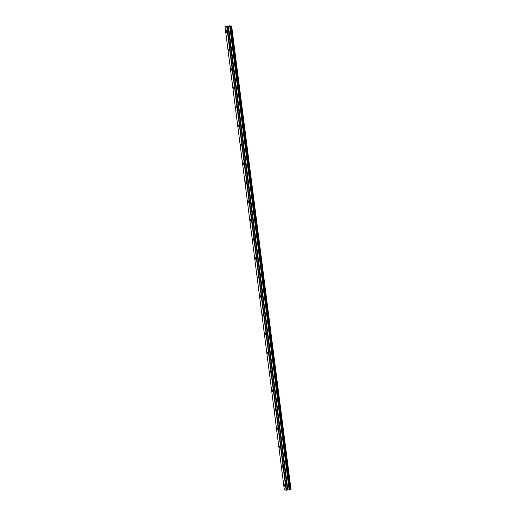 <?xml version="1.0" encoding="UTF-8"?>
<svg xmlns="http://www.w3.org/2000/svg" width="516" height="516" viewBox="0 0 516 516"><rect width="100%" height="100%" fill="white"/><g stroke="black" fill="none" stroke-linecap="round" stroke-linejoin="round"><path stroke-width="0.77" d="M226.769 31.431L226.331 30.444L226.627 32.34L226.769 31.431M284.922 485.395L284.49 484.414L284.342 485.324L284.78 486.304L284.922 485.395M282.504 466.483L282.065 465.503L282.355 467.393L282.504 466.483M280.078 447.565L279.64 446.585L279.93 448.475L280.078 447.565M277.653 428.654L277.221 427.667L277.073 428.577L277.511 429.557L277.653 428.654M275.234 409.736L274.796 408.756L274.647 409.665L275.086 410.646L275.234 409.736M272.809 390.818L272.371 389.838L272.661 391.728L272.809 390.818M270.384 371.907L269.952 370.92L269.804 371.83L270.242 372.816L270.384 371.907M267.965 352.989L267.527 352.009L267.378 352.918L267.817 353.899L267.965 352.989M265.54 334.078L265.101 333.091L265.392 334.981L265.54 334.078M263.115 315.16L262.683 314.18L262.534 315.089L262.973 316.069L263.115 315.16M260.696 296.242L260.257 295.262L260.109 296.171L260.548 297.151L260.696 296.242M258.271 277.331L257.832 276.344L258.123 278.24L258.271 277.331M255.846 258.413L255.414 257.432L255.265 258.342L255.704 259.322L255.846 258.413M253.427 239.495L252.988 238.515L253.279 240.404L253.427 239.495M251.002 220.584L250.563 219.603L250.853 221.493L251.002 220.584M248.577 201.666L248.144 200.685L247.996 201.595L248.435 202.575L248.577 201.666M246.158 182.754L245.719 181.767L245.571 182.677L246.009 183.664L246.158 182.754M243.733 163.836L243.294 162.856L243.584 164.746L243.733 163.836M241.307 144.919L240.875 143.938L240.727 144.848L241.165 145.828L241.307 144.919M238.889 126.007L238.45 125.027L238.74 126.917L238.889 126.007M236.463 107.089L236.025 106.109L236.315 107.999L236.463 107.089M234.038 88.178L233.606 87.191L233.458 88.101L233.896 89.081L234.038 88.178M231.62 69.26L231.181 68.28L231.471 70.17L231.62 69.26M229.194 50.342L228.756 49.362L228.607 50.271L229.046 51.252L229.194 50.342M230.787 26.181L231.245 26.11L290.611 489.536L290.153 489.607L230.71 26.187L290.076 489.613L289.347 489.684L229.923 26.264L289.347 489.684M230.71 26.187L229.981 26.258M224.995 26.555L226.75 26.774L286.116 490.2L284.361 489.981L224.995 26.555L230.046 25.8L231.245 26.11M229.923 26.264L226.75 26.774M231.284 26.09L290.656 489.523L231.291 26.103M289.289 489.69L287.431 490.026L228.066 26.6M228.02 26.606L287.431 490.026M287.386 490.032L286.116 490.2M231.6 26.013L290.966 489.439L231.632 26.006M290.966 489.439L290.611 489.536M227.15 26.742L286.515 490.168M228.427 26.49L287.793 489.916M287.883 489.903L228.517 26.477M229.749 26.284L289.115 489.71M229.872 26.271L289.237 489.697M231.639 26L291.005 489.426"/></g></svg>
